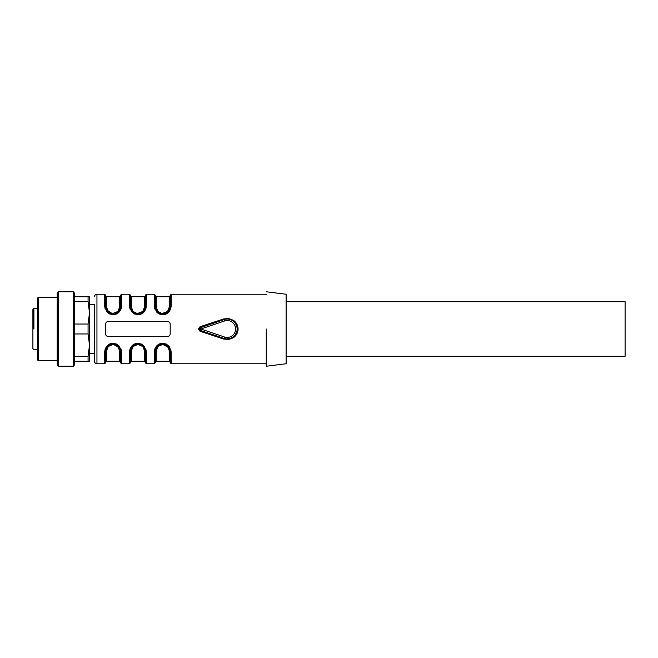 <?xml version="1.0" encoding="UTF-8"?>
<svg xmlns="http://www.w3.org/2000/svg" width="658" height="658" viewBox="0 0 658 658"><rect width="100%" height="100%" fill="white"/><g stroke="black" fill="none" stroke-linecap="round" stroke-linejoin="round"><path stroke-width="0.99" d="M74.609 296.725L89.504 296.725L89.504 312.863L88.073 301.693L74.609 301.693M73.614 366.235L74.609 364.516L74.609 293.484L73.614 291.765L58.225 291.765L58.225 366.235L73.614 366.235L73.614 291.765M88.073 301.693L88.073 296.725M88.073 361.275L88.073 356.307L89.504 345.137L89.504 361.275L74.609 361.275M88.073 356.307L74.609 356.307M88.073 333.968L88.073 324.032L89.504 312.863L89.504 356.184L89.504 345.137L88.073 333.968L74.609 333.968M88.073 324.032L74.609 324.032M58.225 366.235L57.23 364.516L57.23 293.484L58.225 291.765M57.23 297.227L38.361 297.227L38.361 360.773L57.23 360.773M38.361 297.227L37.366 298.214L37.366 359.786L38.361 360.773M37.366 359.539L37.366 298.461L37.366 308.396L33.895 308.396L32.9 309.392L32.9 348.608L33.895 349.604L37.366 349.604L37.366 359.539M200.048 326.713L200.369 327.585A1.489 1.489 0 0 0 199.358 329L200.369 330.415L199.358 329A1.489 1.489 0 0 0 200.369 330.415L200.048 331.287L198.362 329L200.048 326.713L223.654 318.941L228.729 318.505L233.541 320.372C236.247 322.379 237.752 325.027 238.064 328.317L238.064 329.666C237.735 332.997 236.206 335.67 233.475 337.677L228.737 339.487L223.654 339.059L223.975 338.409L200.369 330.415L223.975 338.409L226.566 338.911L230.719 338.27L233.574 336.583L231.92 337.71M235.474 334.437L236.683 331.821M199.81 327.931L223.975 319.591L224.452 321.005A8.439 8.439 0 0 1 235.605 329A8.439 8.439 0 0 1 224.452 336.995L223.975 338.409A9.928 9.928 0 0 0 237.094 329A9.928 9.928 0 0 0 223.975 319.591L223.654 318.941M223.654 339.059L200.048 331.287M105.741 334.675L106.259 335.605M170.183 333.968L170.183 324.032C170.052 322.535 169.221 321.704 167.7 321.556L108.126 321.556C106.612 321.704 105.782 322.527 105.642 324.032L105.642 333.968C105.773 335.465 106.604 336.296 108.126 336.444L167.7 336.444C169.213 336.296 170.044 335.473 170.183 333.968M129.47 351.997L129.47 363.759L130.465 362.764L130.481 350.854L129.47 351.997L129.988 348.979L131.534 346.305C133.13 344.364 135.244 343.361 137.884 343.311L141.437 344.06L144.267 346.272L146.356 351.997L146.356 363.759L154.301 363.759L154.301 351.997L154.811 348.979L156.365 346.305C157.953 344.364 160.075 343.361 162.707 343.311L166.26 344.06L169.09 346.272L171.179 351.997L170.661 348.979M166.449 344.15L162.765 343.311M159.22 344.06L156.39 346.272M130.514 350.492L131.929 346.898L136.56 344.027L137.884 343.887L139.183 344.011L143.872 346.856L145.36 351.339L146.356 351.997L145.837 348.979M141.626 344.15L137.941 343.311M134.388 344.06L131.559 346.272M104.647 351.997L104.647 363.759L105.642 362.764L105.642 351.339L104.647 351.997L105.165 348.979L106.711 346.305C108.307 344.364 110.421 343.361 113.061 343.311L116.606 344.06L119.435 346.272L121.524 351.997L121.014 348.979M116.803 344.15L113.118 343.311M109.565 344.06L106.736 346.272M170.085 323.325L169.402 322.223M120.488 307.508L120.537 306.661L121.524 306.003L121.014 309.021L119.46 311.695C117.872 313.636 115.75 314.639 113.118 314.689L109.565 313.94L106.736 311.728L104.647 306.003L105.165 309.021M109.376 313.85L113.061 314.689M116.606 313.94L119.435 311.728M145.311 307.508L145.36 306.661L146.356 306.003L145.837 309.021L144.291 311.695C142.696 313.636 140.582 314.639 137.941 314.689L134.388 313.94L131.559 311.728L129.47 306.003L129.988 309.021M134.199 313.85L137.884 314.689M141.437 313.94L144.267 311.728M170.142 307.508L170.183 306.661L171.179 306.003L170.661 309.021L169.114 311.695C167.519 313.636 165.405 314.639 162.765 314.689L159.22 313.94L156.39 311.728L154.301 306.003L154.811 309.021M156.365 311.695C157.953 313.636 160.075 314.639 162.707 314.689M166.26 313.94L169.09 311.728M200.09 330.283L200.846 329L200.369 327.585L223.975 319.591A9.928 9.928 0 0 1 237.094 329A9.928 9.928 0 0 1 223.975 338.409M266.26 329L266.26 366.21L266.26 329M105.642 333.968A2.484 2.484 0 0 0 106.333 335.687M89.504 304.424L94.464 304.424L94.464 361.275L94.464 353.576L89.504 353.576M155.313 350.837L156.752 346.898L161.383 344.027L162.715 343.887L164.015 344.011L168.695 346.856L170.183 351.339L168.793 346.988L167.856 345.935M163.505 343.937L161.975 343.937M161.465 344.011L157.731 345.845M156.678 346.996L155.93 348.312M154.301 351.997A0.995 0.658 0 0 0 155.288 351.339L155.288 362.764L154.301 363.759M170.183 362.27L169.196 361.275L169.196 350.673L170.183 351.339L170.159 350.714L171.179 351.997L171.179 363.759L170.183 362.764L170.183 351.356M139.183 344.011C143.074 344.899 145.13 347.35 145.36 351.347L145.36 362.764L146.356 363.759M143.354 347.276L144.365 350.673L145.36 351.339L145.328 350.714L143.025 345.935M137.802 343.895L137.144 343.937M132.858 345.886L136.642 344.011L131.107 348.312L131.855 346.988M105.683 350.492L107.106 346.898L111.728 344.027L114.36 344.011L119.04 346.856L120.537 351.339L121.524 351.997L121.524 363.759L120.537 362.764L120.537 351.347L119.139 346.988L118.201 345.935M112.946 343.895L112.321 343.937M108.027 345.886L111.811 344.011L108.077 345.845M170.183 324.032A2.484 2.484 0 0 0 169.493 322.313M120.504 307.286L120.537 306.661C120.537 292.218 120.537 292.218 120.537 306.661L119.073 311.102L114.443 313.973L111.811 313.989L107.131 311.144L105.642 306.661L104.647 306.003L104.647 294.241L96.948 294.241C95.443 294.389 94.612 295.22 94.464 296.725M104.647 294.241L105.642 295.236L105.642 306.644M107.04 311.02L107.97 312.065M113.201 314.105L113.85 314.063M118.144 312.114L114.36 313.989L118.095 312.155M111.811 313.989C107.928 313.101 105.872 310.65 105.642 306.653C105.642 292.218 105.642 292.218 105.642 306.661L106.629 307.327L108.266 311.497L112.403 313.553L117.922 311.481L119.542 307.327L120.537 306.661L120.537 295.236L121.524 294.241L121.524 306.003M145.328 307.286L145.36 306.661C145.36 292.218 145.36 292.218 145.36 306.661C145.36 292.218 145.36 292.218 145.36 306.661L143.896 311.102L139.266 313.973L136.642 313.989L131.954 311.144L130.465 306.661L129.47 306.003L129.47 294.241L121.524 294.241M129.47 294.241L130.465 295.236L130.465 306.644M136.642 313.989C132.751 313.101 130.695 310.65 130.465 306.653L131.855 311.012L132.801 312.065M138.024 314.105L138.682 314.063M142.967 312.114L139.183 313.989L142.918 312.155M143.97 311.004L144.719 309.688L143.97 311.012M130.523 307.508L130.465 306.661L130.498 307.286L130.465 306.661L131.46 307.327L133.097 311.497L137.226 313.553L142.753 311.481L144.365 307.327L145.36 306.661L145.36 295.236L146.356 294.241L146.356 306.003M170.159 307.286L170.183 306.661C170.183 292.218 170.183 292.218 170.183 306.661C170.183 292.218 170.183 292.218 170.183 306.661L168.719 311.102L164.097 313.973L161.465 313.989L156.785 311.144L155.288 306.661L154.301 306.003L154.301 294.241L146.356 294.241M154.301 294.241L155.288 295.236L155.288 306.644M161.465 313.989C157.583 313.101 155.518 310.65 155.288 306.653L156.686 311.012L157.624 312.065M162.855 314.105L163.505 314.063M167.798 312.114L164.015 313.989L167.749 312.155M161.975 314.063L162.74 314.105C158.068 313.496 155.584 311.02 155.288 306.661L155.321 307.286L155.288 306.661L156.283 307.327L157.92 311.497L162.049 313.553L167.576 311.481L169.196 307.327L170.183 306.661L170.183 295.236L171.179 294.241L171.179 306.003M266.26 366.235L286.123 363.759L286.123 294.241L266.26 291.765M162.625 343.895L161.86 343.945L162.74 343.895L169.55 348.321L167.963 346.042M155.337 350.492L155.288 351.339C155.288 365.782 155.288 365.782 155.288 351.339C155.946 347.671 155.773 346.19 161.383 344.027M155.856 348.485L157.509 346.042M137.909 343.895L138.682 343.937L137.909 343.895M131.032 348.485L132.686 346.042M144.719 348.321L143.131 346.042M114.36 344.011C118.243 344.899 120.307 347.35 120.537 351.347C120.241 346.98 117.757 344.504 113.086 343.895L119.896 348.321M106.209 348.485L107.854 346.042M120.48 350.492L120.537 351.339L120.513 350.714L120.537 351.339L119.542 350.673L117.905 346.503L113.061 344.405L108.249 346.519L106.629 350.673L105.642 351.339C106.3 347.671 106.119 346.19 111.728 344.027M113.086 314.105L106.275 309.679L107.863 311.958M119.97 309.515L118.317 311.958M105.642 306.661L105.691 307.475M137.909 314.105L137.144 314.063L137.909 314.105M144.793 309.515L143.14 311.958M131.107 309.679L132.694 311.958M169.616 309.515L167.971 311.958M167.576 346.519L168.168 347.276L162.715 344.405L157.904 346.519L156.283 350.673A0.995 0.666 0 0 0 155.288 351.339L155.321 350.714M169.196 350.673L168.177 347.276M130.498 350.714L130.465 351.339L131.46 350.673L133.072 346.519L137.892 344.405L142.728 346.503M117.922 346.519L118.522 347.276M108.249 311.481L107.657 310.724M133.072 311.481L132.48 310.724M157.904 311.481L157.303 310.724M286.123 356.307L625.1 356.307L625.1 301.693L286.123 301.693M233.541 320.38L232.957 320.931L233.541 320.38M224.452 336.995L200.846 329L224.452 321.005M104.647 363.759L96.948 363.759L96.948 294.241M156.283 350.673L156.283 361.275L155.288 362.27M144.365 350.673L144.365 361.275L145.36 362.27M144.365 361.275L131.46 361.275L131.46 350.673M119.542 350.673L119.542 361.275L120.537 362.27M119.542 361.275L106.629 361.275L106.629 350.673M119.542 307.327L119.542 296.725L106.629 296.725L106.629 307.327M144.365 307.327L144.365 296.725L131.46 296.725L131.46 307.327M169.196 307.327L169.196 296.725L156.283 296.725L156.283 307.327M33.895 329L33.895 308.396M266.26 363.759L171.179 363.759M129.47 363.759L121.524 363.759M266.26 294.241L171.179 294.241M96.948 363.759C95.443 363.611 94.612 362.78 94.464 361.275M170.126 350.492L170.183 351.339C169.312 346.643 167.247 344.192 164.015 344.011M130.465 351.347C131.123 347.671 130.95 346.19 136.56 344.027M120.513 307.146L120.537 306.686C119.879 310.329 120.052 311.81 114.443 313.973M145.36 306.653C144.702 310.329 144.875 311.81 139.266 313.973M170.183 306.653C169.525 310.329 169.706 311.81 164.097 313.973M145.36 351.339L145.303 350.525M131.46 361.275L130.465 362.27M106.629 361.275L105.642 362.27M106.629 296.725L105.642 295.73M119.542 296.725L120.537 295.73M131.46 296.725L130.465 295.73M144.365 296.725L145.36 295.73M155.288 306.661L155.346 307.475M156.283 296.725L155.288 295.73M169.196 296.725L170.183 295.73M169.196 361.275L156.283 361.275"/></g></svg>
